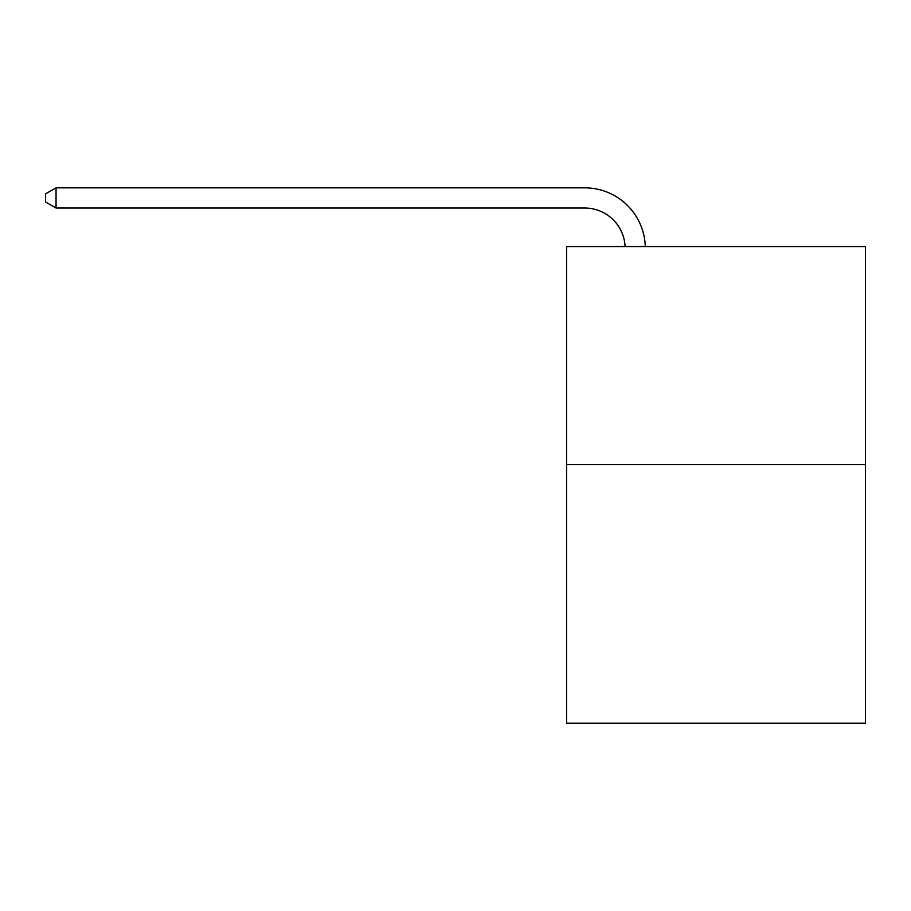 <?xml version="1.0" encoding="UTF-8"?>
<svg xmlns="http://www.w3.org/2000/svg" width="911" height="911" viewBox="0 0 911 911"><rect width="100%" height="100%" fill="white"/><g stroke="black" fill="none" stroke-linecap="round" stroke-linejoin="round"><path stroke-width="1.37" d="M865.45 464.667L865.45 246.562L566.574 246.562L566.574 723.163L865.45 723.163L865.45 464.667L566.574 464.667M625.094 246.562A40.391 40.391 0 0 0 584.748 208.038A40.391 40.391 0 0 1 625.094 246.562A40.391 40.391 0 0 0 584.748 208.038A40.391 40.391 0 0 1 625.094 246.562A40.391 40.391 0 0 0 584.748 208.038A40.391 40.391 0 0 1 625.094 246.562A40.391 40.391 0 0 0 584.748 208.038A40.391 40.391 0 0 1 625.094 246.562A40.391 40.391 0 0 0 584.748 208.038A40.391 40.391 0 0 1 625.094 246.562A40.391 40.391 0 0 0 584.748 208.038A40.391 40.391 0 0 1 625.094 246.562A40.391 40.391 0 0 0 584.748 208.038A40.391 40.391 0 0 1 625.094 246.562A40.391 40.391 0 0 0 584.748 208.038A40.391 40.391 0 0 1 625.094 246.562A40.391 40.391 0 0 0 584.748 208.038A40.391 40.391 0 0 1 625.094 246.562A40.391 40.391 0 0 0 584.748 208.038A40.391 40.391 0 0 1 625.094 246.562A40.391 40.391 0 0 0 584.748 208.038A40.391 40.391 0 0 1 625.094 246.562A40.391 40.391 0 0 0 584.748 208.038A40.391 40.391 0 0 1 625.094 246.562A40.391 40.391 0 0 0 584.748 208.038A40.391 40.391 0 0 1 625.094 246.562A40.391 40.391 0 0 0 584.748 208.038A40.391 40.391 0 0 1 625.094 246.562A40.391 40.391 0 0 0 584.748 208.038A40.391 40.391 0 0 1 625.094 246.562A40.391 40.391 0 0 0 584.748 208.038A40.391 40.391 0 0 1 625.094 246.562A40.391 40.391 0 0 0 584.748 208.038L56.049 208.038L45.55 201.98L45.55 193.895L56.049 187.837L584.748 187.837A60.581 60.581 0 0 1 645.295 246.562M56.049 187.837L584.748 187.837L56.049 187.837L584.748 187.837L56.049 187.837L584.748 187.837L56.049 187.837L584.748 187.837L56.049 187.837L584.748 187.837L56.049 187.837L584.748 187.837L56.049 187.837L584.748 187.837L56.049 187.837L584.748 187.837L56.049 187.837L584.748 187.837L56.049 187.837L584.748 187.837L56.049 187.837L584.748 187.837L56.049 187.837L584.748 187.837L56.049 187.837L584.748 187.837L56.049 187.837L584.748 187.837L56.049 187.837L584.748 187.837L56.049 187.837L584.748 187.837L56.049 187.837L56.049 208.038"/></g></svg>
